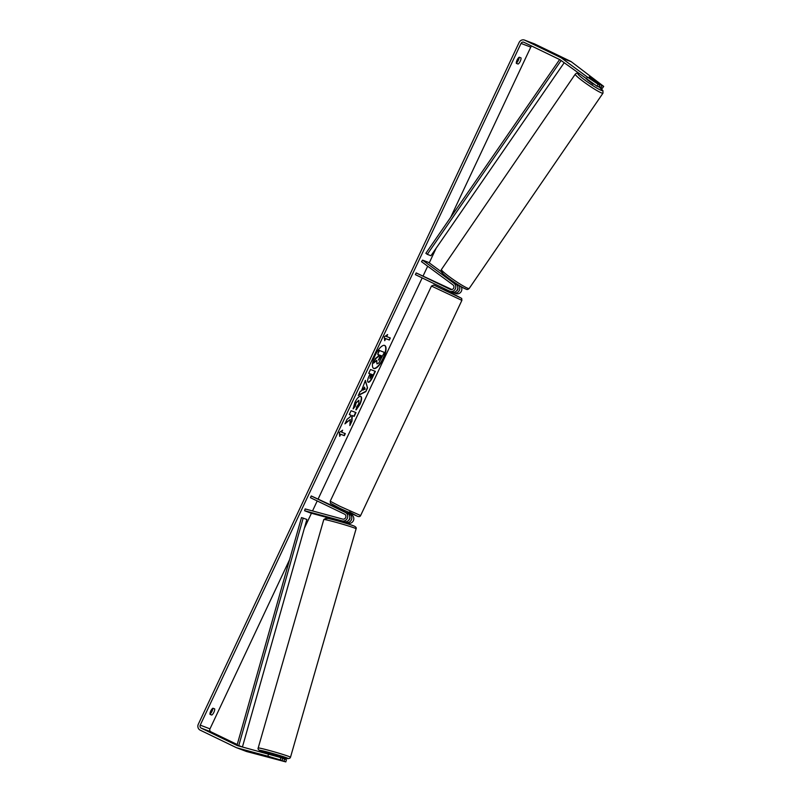 <?xml version="1.0" encoding="UTF-8"?>
<svg xmlns="http://www.w3.org/2000/svg" width="802" height="802" viewBox="0 0 802 802"><rect width="100%" height="100%" fill="white"/><g stroke="black" fill="none" stroke-linecap="round" stroke-linejoin="round"><path stroke-width="1.2" d="M347.416 513.029L349.421 513.992A4.531 4.251 110.8 0 1 346.253 522.453L344.509 521.982M337.592 519.907L344.309 521.711A4.531 4.251 -69.2 0 0 347.466 513.25L340.559 509.851L341.02 508.859M304.62 510.744L342.233 520.919A4.531 4.251 -69.2 0 0 345.391 512.468L311.236 495.957L310.434 497.671L344.589 514.172A2.647 2.476 -69.2 0 1 342.745 519.105L305.131 508.929L304.62 510.744L310.715 513.059L337.151 520.217M344.449 522.182L348.329 523.235A4.531 4.251 -69.2 0 0 351.487 514.784L347.497 512.849M349.822 517.049A2.647 2.476 110.8 0 1 348.549 520.418M340.69 509.561L311.236 495.957M269.893 754.441L270.194 753.389L277.251 755.354L277.151 756.537M275.056 758.582L269.171 757.038M275.106 755.835L270.214 754.532L275.076 755.935M342.484 521.22L337.492 520.237L337.652 519.686M373.531 368.339A12.732 4.381 115.8 0 0 383.025 358.364A12.732 4.381 115.8 0 0 384.609 345.421M383.346 358.524A12.732 4.381 115.8 0 0 384.77 345.492A12.732 4.381 115.8 0 0 375.115 355.396A12.732 4.381 115.8 0 0 373.692 368.429A12.732 4.381 115.8 0 0 383.346 358.524M531.736 46.075A2.266 2.125 -69.2 0 0 530.784 47.117L450.674 217.352M436.168 248.169L429.25 262.876M427.677 266.224L423.215 275.698M422.173 277.913L318.264 498.724M317.221 500.949L312.529 510.934M311.437 513.25L304.349 528.307M289.552 559.746L209.984 728.848A2.266 2.125 -69.2 0 0 210.936 731.825L237.232 744.537M586.172 79.007L587.455 77.142L598.162 84.28L596.878 86.145L560.247 59.889A2.266 2.125 -69.2 0 0 559.936 59.699L523.907 42.285A2.266 2.125 -69.2 0 0 521.029 43.408L200.229 725.148A2.266 2.125 -69.2 0 0 201.182 728.116L237.202 745.529A2.266 2.125 -69.2 0 0 237.552 745.659L280.9 757.619L282.695 758.301L282.073 760.476L267.908 756.216L268.52 754.04M350.213 419.576L349.873 425.551L351.988 421.06L352.228 415.606L354.203 416.358L355.988 412.569L351.106 410.714L349.321 414.504L350.584 414.985L350.484 416.579L347.055 419.326L344.92 423.867L350.213 419.576L345.231 423.205M361.481 390.845L365.401 380.348L367.557 387.978L365.852 391.607L358.253 395.536L360.148 391.496L361.481 390.845M516.328 63.368A3.779 1.303 -64.2 0 1 517.089 60.03A3.779 1.303 -64.2 0 1 519.225 57.213L521.019 57.894A3.779 1.303 -64.2 0 1 520.257 61.233A3.779 1.303 -64.2 0 1 518.122 64.05L516.328 63.368M209.994 714.361L211.788 715.043A3.779 1.303 115.8 0 0 213.923 712.226A3.779 1.303 115.8 0 0 214.685 708.898L212.891 708.216A3.779 1.303 115.8 0 0 210.756 711.023A3.779 1.303 115.8 0 0 209.994 714.361M339.727 436.328L339.276 432.529L342.624 430.183L341.662 432.228L345.311 433.611L344.349 435.666L340.69 434.273L339.727 436.328M386.664 336.589L387.627 334.544L384.278 336.9L384.729 340.69L385.692 338.644L389.351 340.028L390.313 337.983L386.343 336.439L387.035 334.955M368.098 382.173L368.218 382.233C367.186 381.531 367.517 379.356 369.231 375.687L370.113 373.822L368.719 373.291L370.504 369.501L375.376 371.356L372.619 377.211C370.885 380.82 369.421 382.494 368.238 382.233L368.158 382.203M360.74 396.348C362.143 397.271 361.862 399.987 359.887 404.509L356.148 409.922L356.7 406.774L358.674 403.997L358.905 400.248L356.068 403.015L355.216 406.323L353.151 408.9L354.895 402.424C357.03 398.173 358.975 396.138 360.73 396.338L360.83 396.378M358.905 400.248L355.747 402.855L355.216 406.323M209.954 714.061A3.779 1.303 115.8 0 0 212.009 711.304A3.779 1.303 115.8 0 0 212.801 708.266M211.788 715.043L209.964 714.161M519.135 57.273A3.779 1.303 -64.2 0 1 518.343 60.31A3.779 1.303 -64.2 0 1 516.288 63.067M518.122 64.05L516.298 63.168M587.455 77.142L561.53 58.035A4.531 4.251 -69.2 0 0 560.899 57.644L524.869 40.24A4.531 4.251 -69.2 0 0 519.115 42.486L198.315 724.216A4.531 4.251 -69.2 0 0 200.219 730.171L236.239 747.584A4.531 4.251 -69.2 0 0 236.931 747.835L267.908 756.216M598.984 86.355L602.402 88.24L603.685 86.385L571.285 61.734A4.531 4.251 -69.2 0 0 570.653 61.353L534.623 43.94A4.531 4.251 -69.2 0 0 534.302 43.799L524.548 40.1M236.56 747.715L246.314 751.424A4.531 4.251 -69.2 0 0 246.685 751.544L285.813 761.9L286.434 759.725L284.64 759.043L284.028 761.218L285.813 761.9M270.003 757.369L282.073 760.476M284.028 761.218L276.088 759.073M280.9 757.619L280.279 759.805M282.635 758.502L284.64 759.043M596.878 86.145L598.663 86.816L599.946 84.962L598.162 84.28M590.072 77.182L599.946 84.962M600.618 87.558L601.901 85.704L603.685 86.385M601.901 85.704L591.305 77.914M376.469 360.349L376.97 363.887L376.79 360.509L373.552 363.126L375.617 358.745L378.394 356.549L379.176 354.885L377.692 354.324L379.476 350.524L384.369 352.379L378.694 363.116L376.98 363.897M378.845 354.755L378.073 356.389L375.296 358.584L373.552 363.126M377.692 354.324L379.156 350.374L384.369 352.379M342.033 430.594L341.662 432.228M340.69 434.273L344.349 435.666M344.028 435.506L344.98 433.491M340.369 434.123L339.647 435.666M389.983 337.853L389.351 340.028M384.649 340.028L385.692 338.644M385.371 338.484L389.03 339.878M365.221 380.709L367.557 387.978M367.236 387.827L365.852 391.607M365.532 391.456L358.454 395.115M364.469 387.105L362.715 389.993L365.131 389.16L364.469 387.105L363.035 390.153M368.73 373.261L370.113 373.822M375.045 371.226L372.298 377.05C370.564 380.659 369.11 382.343 367.917 382.083M372.459 374.704L370.855 374.063L369.943 378.424L372.459 374.704L371.176 374.223L369.943 378.424M349.341 414.474L350.584 414.985M349.933 424.599L351.667 420.9L351.908 415.446L354.203 416.358M353.882 416.198L355.647 412.439M360.429 396.188C361.822 397.11 361.542 399.837 359.567 404.358L355.827 409.762M354.895 406.163L353.151 408.338M378.674 360.048L381.411 355.737L380.238 355.286L378.624 360.018M378.374 359.897L381.07 355.607M450.503 279.938L456.107 284.119A4.531 4.251 110.8 0 1 451.616 291.928M452.769 292.289L453.561 292.67A4.531 4.251 -69.2 0 0 458.062 284.86L457.441 284.399M422.554 260.119L454.032 283.327A4.531 4.251 110.8 0 1 449.541 291.146L415.386 274.635L416.188 272.931L450.343 289.432A2.647 2.476 110.8 0 0 452.97 284.88L421.491 261.663L422.554 260.119L428.649 262.434L441.431 271.848M461.08 286.635A4.531 4.251 110.8 0 1 455.636 293.452M456.549 290.895A2.647 2.476 -69.2 0 0 457.832 287.537M451.977 289.592L416.188 272.931M451.265 289.662L445.511 286.825L451.656 289.652M340.84 510.042L345.391 512.247M444.599 288.75L444.057 289.893L446.263 291.046L450.894 293.111L451.466 291.888M451.636 289.652L445.511 286.825L451.376 289.662M449.461 291.106L444.899 288.9M444.829 289.051L449.391 291.256M587.254 79.729L593.059 84.22L593.54 83.919M593.57 80.26L595.234 80.822L589.219 76.862M452.007 280.76L454.584 282.986M559.626 59.548L425.862 253.292L427.296 254.344L430.945 255.738L564.167 62.777M561.109 60.521L427.296 254.344M240.57 746.482L237.061 745.148L301.492 517.581L306.865 519.435L242.435 746.983M237.061 745.148L238.775 745.609L303.206 518.042M238.775 745.609L242.284 746.943M342.233 520.919L344.309 521.711M346.253 522.453L348.329 523.235M349.421 513.992L351.487 514.784M345.391 512.468L347.466 513.25M290.494 757.258A16.802 0.702 -164 0 0 289.582 756.737A16.802 0.702 -164 0 0 271.718 751.143A16.802 0.702 -164 0 0 258.194 747.985C257.693 748.898 258.324 749.81 260.099 750.702L270.023 753.97A14.917 0.622 16 0 1 260.299 750.772A14.917 0.622 16 0 1 269.051 752.446A14.917 0.622 16 0 1 287.347 758.091A14.917 0.622 16 0 1 277.291 756.055L288.129 758.652L289.833 758.241L290.494 757.258L356.098 528.789C356.609 527.876 355.968 526.964 354.193 526.072C345.451 522.784 328.7 518.333 326.173 518.122L323.797 519.516A16.802 0.702 16 0 1 337.321 522.683A16.802 0.702 16 0 1 355.186 528.277A16.802 0.702 16 0 1 356.098 528.789M353.993 526.002A14.917 0.622 -164 0 0 335.697 520.358A14.917 0.622 -164 0 0 326.945 518.683M521.029 43.408L530.784 47.117M200.229 725.148L209.984 728.848M236.931 747.835L246.685 751.544M201.182 728.116L210.936 731.825M561.53 58.035L571.285 61.734M560.899 57.644L570.653 61.353M524.869 40.24L534.623 43.94M454.032 283.327L456.107 284.119M461.882 300.369L431.466 286.053L330.213 501.24L339.998 506.333L360.629 515.546L461.882 300.369L461.701 298.434L451.065 292.74L460.087 297.602L433.832 285.051L431.466 286.053M349.431 511.927L357.221 516.187L339.797 508.267L330.474 503.265L330.213 501.24M575.275 74.165L441.451 269.492A16.802 1.644 34.4 0 0 452.047 278.705A16.802 1.644 34.4 0 0 468.067 288.389A16.802 1.644 34.4 0 0 469.18 288.479L602.994 93.152A16.802 1.644 -145.6 0 1 601.881 93.062A16.802 1.644 -145.6 0 1 585.861 83.378A16.802 1.644 -145.6 0 1 575.275 74.165C576.448 73.062 577.5 72.852 578.432 73.533L579.094 73.784M579.255 73.904A14.917 1.454 34.4 0 0 578.884 73.764A14.917 1.454 34.4 0 0 585.29 80.411A14.917 1.454 34.4 0 0 601.51 90.456A14.917 1.454 34.4 0 0 598.783 86.646M465.571 288.88A14.917 1.454 -145.6 0 1 449.351 278.835A14.917 1.454 -145.6 0 1 442.945 272.189M323.797 519.516L258.194 747.985M344.559 521.771L344.269 522.804M337.331 519.596L337.01 520.719M453.882 292.81L455.957 293.592M451.937 292.068L449.862 291.276M360.629 515.546C360.148 516.568 359.196 516.849 357.772 516.398L339.787 508.257M347.857 512.077L347.336 513.19M441.451 269.492C440.669 270.775 440.99 271.988 442.423 273.121C446.393 277.392 461.972 287.878 466.012 289.111C466.954 289.793 468.007 289.582 469.18 288.479M450.343 279.567L449.872 280.259M602.994 93.152L602.914 90.606L598.793 86.636"/></g></svg>
